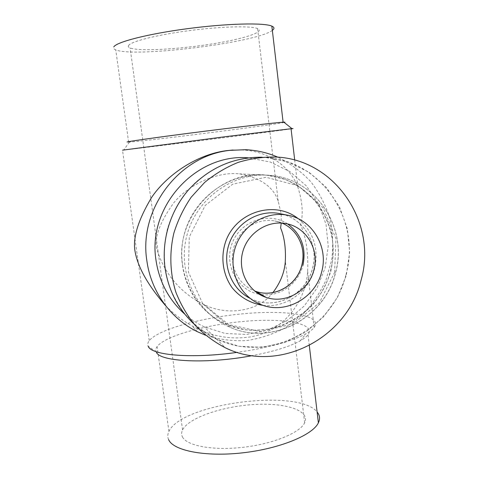 <?xml version="1.0" encoding="UTF-8"?>
<svg xmlns="http://www.w3.org/2000/svg" width="478" height="478" viewBox="0 0 478 478"><rect width="100%" height="100%" fill="white"/><g stroke="black" fill="none" stroke-linecap="round" stroke-linejoin="round"><path stroke-width="0.36" stroke-dasharray="2.39 1.79" d="M330.465 270.685C342.911 227.295 311.435 178.569 266.342 175.199C230.504 171.477 193.751 197.426 184.287 234.148C174.518 270.793 193.853 310.676 226.787 324.442C268.068 343.15 320.176 315.187 330.465 270.685M346.006 274.48C361.631 220.501 321.288 159.664 264.465 157.393C252.276 157.19 240.255 158.893 228.4 162.502C216.851 167.175 206.197 173.544 196.446 181.604C182.686 194.743 172.588 211.372 167.216 229.793C162.896 248.793 163.536 267.429 169.122 285.707C173.675 297.328 179.83 307.898 187.585 317.41C196.117 326.145 205.725 333.309 216.403 338.902C267.351 364.134 333.244 329.886 346.006 274.48M182.465 436.934C186.725 445.819 212.931 450.802 243.123 447.306C273.314 443.877 300.029 432.793 304.653 422.833C310.682 410.327 285.097 402.434 253.489 404.549C221.947 406.473 188.619 417.82 182.56 429.919C181.371 432.363 181.335 434.699 182.465 436.934M128.642 45.41C127.913 46.438 128.403 47.292 130.118 47.979C138.745 51.337 175.157 49.515 207.966 44.568C240.864 39.68 265.965 32.163 257.606 28.59C251.141 25.71 221.439 26.398 189.461 30.598C157.459 34.763 131.277 41.365 128.642 45.41M272.938 292.56C259.064 311.148 227.474 316.705 203.138 304.175C172.618 289.023 160.011 262.291 156.306 246.63C155.015 235.439 160.781 220.914 173.61 203.036C187.472 185.805 215.626 171.232 239.568 173.884C260.755 177.947 273.631 187.059 278.208 201.22L281.201 213.899L281.237 223.053M168.632 439.676C167.443 437.047 167.545 434.311 168.937 431.467C181.222 403.42 298.631 388.094 317.111 412.018M272.335 30.365C257.146 42.56 134.061 57.922 115.76 49.855C113.764 49.061 113.113 48.075 113.812 46.892M182.512 265.26C185.912 291.747 203.556 314.912 227.038 324.741L245.017 329.808C257.54 330.913 269.831 329.593 281.883 325.847C293.474 320.786 303.775 313.747 312.791 304.737C320.81 294.807 326.803 283.753 330.764 271.594C333.423 259.088 333.752 246.558 331.756 234.011C328.416 221.774 322.943 210.643 315.343 200.605C306.667 191.499 296.551 184.412 285.007 179.352L266.688 175.151C219.904 168.931 174.482 216.785 182.512 265.26M156.449 352.406L156.198 351.951C155.416 350.26 155.714 348.468 157.107 346.574C165.382 335.687 206.914 324.413 245.555 321.252C284.267 317.93 316.042 323.397 308.041 334.708C306.595 336.673 304.008 338.705 300.286 340.808C289.805 346.568 273.745 351.521 252.097 355.668M284.183 122.44C273.577 124.919 149.829 140.616 129.484 142.08L128.624 142.139C126.778 142.259 126.264 142.211 127.088 141.99M156.198 351.951L148.156 346.215C147.397 344.471 147.762 342.624 149.25 340.677C158.445 329.091 203.807 317.057 245.853 313.538C287.965 309.846 322.961 315.384 314.171 327.448C312.618 329.479 309.881 331.583 305.962 333.764C294.346 340.055 276.332 345.48 251.918 350.033L237.19 352.37M291.072 128.893C273.583 131.528 145.921 147.666 123.629 150.056L122.505 150.176L149.25 340.677M194.104 324.102C200.897 330.31 208.408 335.347 216.648 339.213L238.904 346.251L262.165 347.297L284.954 342.397L305.89 331.947L323.737 316.651L337.468 297.465L346.275 275.549L349.639 252.205L347.339 228.819L339.452 206.789L326.384 187.49L308.86 172.158L287.905 161.851L264.806 157.334L261.95 157.202M184.789 314.16C190.692 319.286 197.151 323.498 204.154 326.803L224.923 333.423L246.63 334.469L267.907 329.981L287.463 320.308L304.127 306.105L316.938 288.27L325.136 267.871L328.231 246.134L326.026 224.349L318.599 203.843L306.332 185.882L289.931 171.626L270.345 162.048L248.339 157.824M233.061 150.014L241.988 149.961C272.591 151.383 291.646 169.977 297.848 187.131C302.49 201.608 303.416 214.222 300.62 224.965C306.069 237.142 308.406 252.599 307.641 271.337C306.314 297.447 287.009 330.74 250.269 336.918C229.906 339.876 210.469 336.189 191.959 325.865C181.801 320.093 173.078 313.437 165.788 305.89M205.426 335.197C218.799 339.464 232.463 341.262 246.433 340.599C260.259 338.532 273.35 334.176 285.701 327.532L302.335 314.871C312.08 304.707 319.913 293.217 325.841 280.413L331.642 260.241C333.417 246.254 332.855 232.392 329.963 218.649C325.745 205.271 319.412 193.022 310.951 181.891C301.403 171.674 290.355 163.428 277.802 157.154M335.502 272.526C348.169 228.394 316.227 178.82 270.375 175.39C233.939 171.596 196.53 198.023 186.892 235.409C176.944 272.729 196.607 313.305 230.091 327.287C272.066 346.281 325.028 317.798 335.502 272.526M334.6 272.43L335.962 238.737L323.14 207.888L298.326 185.87L266.085 177.254L232.75 184.138L205.193 205.462L189.282 236.951L188.38 272.012L202.535 303.309L228.562 324.526L260.964 331.696L293.301 323.797L319.447 302.67L334.6 272.43M263.115 305.382C285.91 308.256 309.105 291.49 314.62 268.588C318.916 248.458 313.484 231.848 298.326 218.757M250.024 298.344L255.348 300.608C278.698 309.272 306.828 293.104 312.624 268.242C319.101 245.077 304.534 219.109 281.554 213.983M281.996 223.101L274.832 220.944C257.546 217.651 238.886 229.506 233.838 247.251C228.598 264.949 238.056 284.673 254.445 290.881M287.702 223.991C269.251 211.354 241.127 220.513 232.475 242.46C223.363 264.22 237.118 290.403 259.154 294.221M261.335 294.567C279.642 297.173 298.511 283.771 302.944 265.302M266.342 175.199L270.375 175.39C316.406 178.868 348.253 228.609 335.592 272.621C325.16 317.786 272.221 346.413 230.091 327.287L226.787 324.442M216.403 338.902L225.371 347.811M264.465 157.393L275.973 157.023M281.602 213.995C304.337 219.008 319.083 244.832 312.57 268.152C306.715 293.199 278.453 309.176 255.348 300.608L262.607 305.215M300.256 241.635C295.183 230.348 286.704 223.453 274.832 220.944L285.772 223.579M304.653 422.833L285.336 260.988M278.208 201.22L257.606 28.59M182.56 429.919L130.118 47.979M266.688 175.151L239.568 173.884M227.038 324.741L203.138 304.175M309.308 345.516L308.041 334.708M168.937 431.467L157.107 346.574M128.624 142.139L115.76 49.855M300.286 340.808L305.962 333.764M129.484 142.08L123.629 150.056M264.806 157.334L248.793 157.854M216.648 339.213L204.154 326.803M314.171 327.448L307.641 271.337M297.848 187.131L294.705 160.112M245.525 149.704L241.988 149.961M197.468 331.744L191.959 325.865"/><path stroke-width="0.72" d="M361.147 279.935C377.566 223.304 335.538 159.443 275.973 157.023C263.199 156.808 250.586 158.594 238.14 162.395C226.016 167.306 214.831 174.01 204.578 182.494L191.164 197.235C183.588 208.348 177.816 220.334 173.843 233.21C169.266 252.856 169.965 273.153 175.802 292.016C180.576 304.229 187.029 315.325 195.155 325.303C204.106 334.463 214.18 341.967 225.371 347.811C278.782 374.155 347.709 338.048 361.147 279.935M321.706 271.707C328.798 246.642 311.871 218.685 286.615 215.022C264.346 211.121 240.512 226.936 234.549 250.006C228.335 273.016 241.3 298.045 262.607 305.215C286.692 314.136 315.707 297.394 321.706 271.707M313.926 269.813C319.657 249.486 306.117 226.847 285.772 223.579C267.417 220.071 247.604 233.037 242.681 252.079C237.542 271.062 248.399 291.723 266.121 297.388C285.701 304.307 309.057 290.642 313.926 269.813M281.237 223.053L280.61 227.97C284.326 236.813 285.904 247.819 285.336 260.988C284.715 271.874 280.58 282.396 272.938 292.56M317.111 412.018C319.854 415.245 320.272 418.848 318.378 422.821C312.785 434.998 279.755 448.746 242.358 452.869C204.954 457.076 173.203 450.617 168.632 439.676M113.812 46.892C116.327 42.034 147.971 33.872 187.633 28.656C227.277 23.404 264.017 22.574 271.839 26.117C274.468 27.252 274.635 28.668 272.335 30.365M252.097 355.668C207.745 364.152 160.261 361.792 156.449 352.406M127.088 141.99C129.526 141.1 176.46 134.671 222.431 129.024C255.085 125.033 275.31 122.756 283.107 122.195L283.824 122.153C285.211 122.093 285.33 122.189 284.183 122.44M237.19 352.37C192.479 358.745 152.106 355.405 148.407 346.699L148.156 346.215M122.505 150.176L225.102 136.72L291.944 128.624C293.665 128.463 293.373 128.552 291.072 128.893M261.95 157.202C233.437 157.047 209.059 167.826 188.81 189.545C170.216 210.762 161.313 240.231 165.041 267.985C168.411 290.421 178.103 309.129 194.104 324.102M248.339 157.824C196.01 153.097 146.997 206.711 156.043 260.486C159.347 282.151 168.931 300.047 184.789 314.16M165.788 305.89C147.523 284.822 137.186 266.144 134.796 249.857C133.051 236.682 138.62 219.265 151.502 197.605C165.508 176.567 195.108 154.639 226.847 150.6L233.061 150.014M277.802 157.154C267.566 152.709 256.805 150.229 245.525 149.704L229.846 150.373C179.172 155.529 138.417 209.125 146.871 260.827C151.012 291.622 170.777 318.796 197.468 331.744L205.426 335.197M298.326 218.757C275.537 200.33 237.632 211.025 226.273 239.938C220.173 256.047 222.491 274.36 232.218 287.828C240.105 297.406 251.04 303.584 263.115 305.382M281.554 213.983L278.543 213.367C257.977 209.794 235.881 223.405 228.998 244.252C221.941 265.045 231.43 289.005 250.024 298.344M254.445 290.881L256.083 291.472C274.85 298.117 297.232 285.079 301.875 265.171C306.47 248.381 297.68 229.5 281.996 223.101M302.944 265.302C306.47 248.034 301.391 234.268 287.702 223.991M259.154 294.221L261.335 294.567M286.615 215.022L281.602 213.995M300.256 241.635C303.303 249.193 303.829 257.009 301.839 265.087C297.131 285.193 274.605 298.027 256.083 291.472L266.121 297.388M318.378 422.821L309.308 345.516M283.107 122.195L271.839 26.117M283.824 122.153L291.944 128.624M294.705 160.112L291.054 128.713"/></g></svg>
